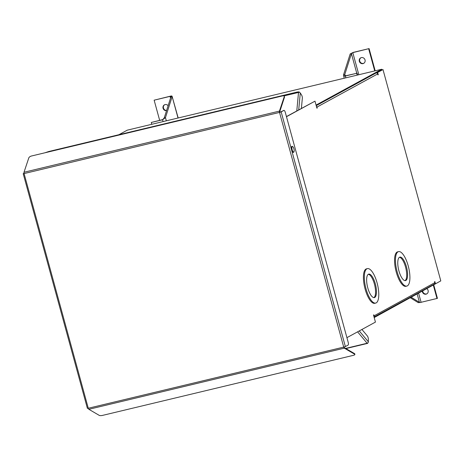<?xml version="1.0" encoding="UTF-8"?>
<svg xmlns="http://www.w3.org/2000/svg" width="464" height="464" viewBox="0 0 464 464"><rect width="100%" height="100%" fill="white"/><g stroke="black" fill="none" stroke-linecap="round" stroke-linejoin="round"><path stroke-width="0.7" d="M118.923 134.711L127.235 130.175L381.71 69.252L316.071 105.079M316.228 105.653L381.866 69.826L381.71 69.252M434.35 284.078L434.791 283.835M439.768 281.462L374.199 317.567M298.7 91.982L45.542 152.586L48.842 151.49L297.436 91.976L298.7 91.982A1.346 0.464 -103.5 0 0 298.514 92.435A1.346 0.887 5.3 0 1 300.283 92.98L301.501 94.876A2.5 0.858 -103.5 0 1 302.331 98.316L301.391 108.408M299.065 91.739L299.152 92.394M381.449 70.052L376.646 72.68M377.284 73.26L377.104 72.599L382.986 69.559L440.8 280.9L435.47 283.806L434.919 283.939L434.791 283.458M377.116 72.645A1.346 0.464 76.5 0 0 377.023 73.068M292.558 146.566A3.126 1.073 76.5 0 0 291.989 146.334A3.126 1.073 76.5 0 0 291.746 149.907A3.126 1.073 76.5 0 0 293.445 152.412A3.126 1.073 76.5 0 0 293.845 151.948M87.47 408.326L88.282 408.256A1.346 0.464 76.5 0 0 88.856 409.306L344.294 348.157A1.346 0.464 -103.5 0 1 343.72 347.107L345.367 346.579L281.167 111.899L279.519 112.421A1.346 0.464 -103.5 0 1 279.444 111.099L24.006 172.254A1.346 0.464 76.5 0 0 24.082 173.577L23.2 173.704L24.006 173.24M24.006 172.254L28.809 157.882A2.5 1.131 155.8 0 1 31.54 155.991L282.414 95.932A2.5 1.131 155.8 0 1 284.241 96.251A2.5 1.131 155.8 0 1 284.246 96.732L279.444 111.099M284.246 96.732L284.467 97.22L279.519 112.421L24.082 173.577L88.282 408.256L343.72 347.107L279.519 112.421M281.167 111.899L283.864 110.432A2.5 0.858 -103.5 0 1 283.939 110.403A2.5 0.858 -103.5 0 1 285.296 112.404L348.186 342.287A2.5 0.858 -103.5 0 1 348.064 345.112L345.367 346.579M279.705 112.323L283.864 110.432M344.294 348.157L354.687 354.229A2.5 0.737 -7 0 1 354.885 354.473A2.5 0.737 -7 0 1 353.382 355.343L102.509 415.402A2.5 0.737 -7 0 1 99.25 415.379L88.856 409.306M343.917 347.055L344.224 347.588L354.618 353.661L354.687 354.229M284.467 97.22A2.5 1.131 -24.2 0 0 284.461 96.738L284.241 96.251M354.885 354.473L354.815 353.904A2.5 0.737 173 0 0 354.618 353.661M166.547 110.641A3.126 2.923 61.4 0 1 164.401 104.864A3.126 2.923 61.4 0 1 168.119 105.699M166.611 110.455A3.126 2.923 61.4 0 1 164.616 104.76M166.332 120.814L165.462 117.624L172.161 96.57L170.932 96.866L164.233 117.92L165.462 117.624L162.591 119.764L163.09 121.591M170.943 96.622L170.033 96.379L170.45 96.152C171.605 95.828 172.179 95.967 172.161 96.57L178.025 118.013M178.182 117.978L172.161 96.57M151.769 124.3L151.27 122.473L162.591 119.764L164.233 117.92M170.45 96.152L154.141 100.183L170.033 96.379L170.52 98.165M163.009 119.532L151.27 122.473M159.657 120.338L154.141 100.183M367.65 343.018L367.482 343.406A1.346 0.464 -103.5 0 1 367.442 343.424A1.346 0.464 -103.5 0 1 367.128 343.25A1.346 1.038 -39.9 0 0 368.358 341.817L368.358 339.259A2.5 0.858 -103.5 0 0 367.331 335.93L361.932 329.463M367.72 343.279L367.784 342.925M406.818 286.091L405.901 286.305A17.719 6.096 -103.5 0 1 396.047 271.295A17.719 6.096 -103.5 0 1 397.12 252.045A17.719 6.096 -103.5 0 1 397.654 251.842L398.564 251.621A17.719 6.096 -103.5 0 1 408.419 266.638A17.719 6.096 -103.5 0 1 407.346 285.882A17.719 6.096 -103.5 0 1 406.818 286.091A17.719 6.096 -103.5 0 1 396.958 271.075A17.719 6.096 -103.5 0 1 398.031 251.83A17.719 6.096 -103.5 0 1 398.564 251.621M375.678 303.085L374.761 303.305A17.719 6.096 -103.5 0 1 364.907 288.289A17.719 6.096 -103.5 0 1 365.98 269.045A17.719 6.096 -103.5 0 1 366.514 268.836L367.424 268.621A17.719 6.096 -103.5 0 1 377.278 283.632A17.719 6.096 -103.5 0 1 376.211 302.882A17.719 6.096 -103.5 0 1 375.678 303.085A17.719 6.096 -103.5 0 1 365.823 288.069A17.719 6.096 -103.5 0 1 366.891 268.824A17.719 6.096 -103.5 0 1 367.424 268.621M293.776 152.001A2.813 0.969 -103.5 0 1 293.689 152.03A2.813 0.969 -103.5 0 1 292.129 149.646A2.813 0.969 -103.5 0 1 292.297 146.595A2.813 0.969 -103.5 0 1 292.378 146.56A2.813 0.969 -103.5 0 1 293.944 148.944A2.813 0.969 -103.5 0 1 293.776 152.001M399.516 257.259A12.07 4.153 -103.5 0 1 399.881 257.114A12.07 4.153 -103.5 0 1 406.592 267.345A12.07 4.153 -103.5 0 1 405.861 280.453A12.07 4.153 -103.5 0 1 405.501 280.598A12.07 4.153 -103.5 0 1 398.785 270.367A12.07 4.153 -103.5 0 1 399.516 257.259M405.026 280.633A12.07 4.153 76.5 0 0 405.814 268.105A12.07 4.153 76.5 0 0 399.44 257.3M368.375 274.253A12.07 4.153 -103.5 0 1 368.741 274.114A12.07 4.153 -103.5 0 1 375.451 284.339A12.07 4.153 -103.5 0 1 374.726 297.453A12.07 4.153 -103.5 0 1 374.361 297.592A12.07 4.153 -103.5 0 1 367.645 287.361A12.07 4.153 -103.5 0 1 368.375 274.253M373.885 297.627A12.07 4.153 76.5 0 0 374.674 285.105A12.07 4.153 76.5 0 0 368.3 274.299M286.474 116.713L314.992 101.152L286.433 116.568M377.934 74.803L378.27 74.727L377.65 72.471L377.104 72.599M377.65 72.471L382.986 69.559M435.47 283.806L434.849 281.549L434.542 281.723L434.803 282.68A1.346 1.259 61.4 0 1 434.217 284.159L374.042 317.005M346.921 337.659L375.44 322.091L373.508 315.033L373.816 314.865L374.083 315.827A1.346 1.259 61.4 0 1 373.99 316.796M314.992 101.152L316.924 108.211L317.237 108.037L316.9 108.118M317.237 108.037L316.976 107.08A1.346 1.259 -118.6 0 0 316.396 106.268M378.27 74.727L377.957 74.895L377.696 73.933A1.346 1.259 -118.6 0 0 376.211 72.912M362.999 63.62A3.126 2.923 61.4 0 1 360.679 57.872A3.126 2.923 61.4 0 1 364.907 59.566A3.126 2.923 61.4 0 1 362.999 63.62M363.88 63.237A3.126 2.923 61.4 0 1 360.893 57.768M426.973 288.765A3.126 2.923 61.4 0 1 426.068 294.17A3.126 2.923 61.4 0 1 422.298 291.317M426.95 293.787A3.126 2.923 61.4 0 1 422.716 291.085M356.741 73.155L351.405 53.656L350.181 53.952L343.482 75.006C343.58 76.032 344.201 76.369 345.349 76.009L356.677 73.3L357.176 75.127M410.391 297.813L418.209 302.627L419.439 302.337L411.295 297.32M344.201 78.23L343.482 75.006L344.711 74.716L344.932 75.516M375.179 70.818L369.095 48.598L352.791 52.629L351.405 53.656L344.711 74.716L345.773 75.783L356.677 73.3M350.181 53.952L353.208 52.397L369.095 48.598M417.188 294.106L419.439 302.337L420.291 302.487L418.209 302.627M420.291 302.487L437.424 298.358L433.782 285.047M344.752 75.156L344.711 74.716M357.628 75.017L357.094 73.068M368.677 48.824L374.726 70.922M433.364 285.273L437.007 298.59M298.712 109.869L300.283 92.98M283.887 95.932L298.514 92.435L296.792 110.919M298.938 91.855L299.083 92.388M434.408 284.026L434.913 283.91L434.403 284.038M368.358 341.817L359.252 330.925M357.587 331.835L367.128 343.25L345.616 348.4M367.442 343.424L345.918 348.574L367.401 343.43M377.696 73.933L316.976 107.08M374.083 315.827L434.803 282.68M345.848 77.836L345.349 76.009L345.773 75.783M358.834 74.727L352.791 52.629L353.208 52.397M418.632 293.312L421.115 302.395M87.4 408.384L23.2 173.704M283.939 110.403L283.388 110.531M292.917 152.215L293.689 152.03M291.607 146.746L292.378 146.56"/></g></svg>
